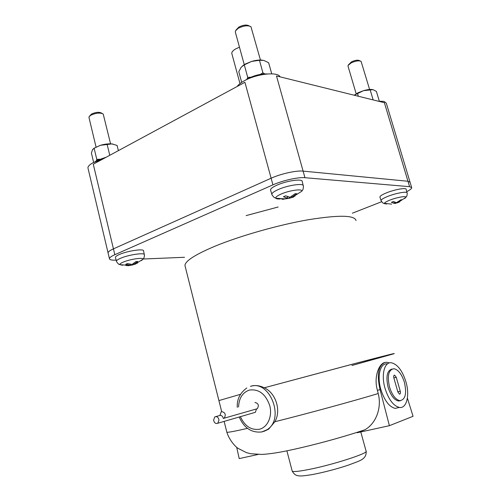 <?xml version="1.0" encoding="UTF-8"?>
<svg xmlns="http://www.w3.org/2000/svg" width="501" height="501" viewBox="0 0 501 501"><rect width="100%" height="100%" fill="white"/><g stroke="black" fill="none" stroke-linecap="round" stroke-linejoin="round"><path stroke-width="0.75" d="M400.249 391.187C400.65 393.028 400.399 394.018 399.504 394.149L397.875 391.982L393.88 378.03C393.485 376.22 393.73 375.255 394.606 375.117L396.266 377.303L400.249 391.187L397.813 391.782M389.515 387.022C392.076 394.995 395.489 399.541 399.76 400.656C405.378 399.823 406.918 393.698 404.395 382.276C401.815 374.291 398.37 369.776 394.049 368.723C388.588 369.531 387.079 375.631 389.515 387.022M391.957 369.068C387.035 370.602 385.751 376.702 388.118 387.367C390.674 395.333 394.093 399.873 398.364 400.982L400.512 400.694M385.025 388.356C388.601 399.504 393.373 405.86 399.341 407.438C406.737 408.829 409.987 395.114 405.898 381.699C402.297 370.527 397.456 364.221 391.381 362.774C384.449 361.634 380.973 374.704 385.025 388.356M399.122 407.488L395.164 408.403C389.177 406.843 384.405 400.506 380.841 389.396C376.808 375.781 380.34 362.737 387.298 363.864M219 420.013L217.81 423.239C215.724 424.028 214.315 422.988 213.589 420.126L214.797 416.888C216.877 416.118 218.273 417.158 219 420.013M223.358 418.535C222.813 416.35 221.692 415.285 219.983 415.342L221.173 411.891L221.793 411.615C225.35 412.548 226.145 414.74 224.166 418.203L223.358 418.535M407.394 398.095L413.056 416.306L389.39 425.687L380.059 389.646C376.683 374.748 378.274 365.68 384.843 362.448L386.966 362.286L389.358 362.937M236.697 447.318L239.209 458.597L258.021 454.476M256.481 409.041L255.347 412.304L254.145 412.649M254.953 402.472C258.435 403.33 259.205 405.415 257.276 408.722L256.644 409.004M360.2 60.953L359.411 60.596C357.739 59.807 355.103 60.214 351.508 61.817L348.383 64.923M249.329 25.977L249.022 25.833C246.58 24.524 243.198 24.931 238.889 27.035L236.059 30.016M389.39 425.687L357.213 432.739L364.809 429.802C375.687 423.902 382.056 408.227 378.217 393.554L377.41 390.304C373.589 377.347 378.769 363.77 384.843 362.448M377.41 390.304L380.059 389.646M102.066 113.383L101.484 113.057C99.048 111.829 95.735 112.155 91.539 114.034L89.479 116.238M369.606 89.472L361.077 61.354C358.985 60.364 355.691 60.878 351.188 62.876L348.057 65.462L348.026 66.163M260.445 60.02L250.963 26.741C247.914 25.119 243.686 25.62 238.288 28.256L235.476 30.893L235.376 32.246M264.021 431.342L268.693 429.125L274.88 421.729C281.493 410.375 275.713 392.941 264.277 387.787L354.32 363.682L394.287 353.574L354.32 363.682L264.277 387.787L359.781 362.248C386.853 355.178 397.951 352.428 393.06 354L351.934 365.498M218.906 400.587L240.474 394.318M264.277 387.787L264.277 387.787C259.75 385.588 255.472 385.031 251.452 386.114M110.571 143.831L103.206 114.015C100.175 112.487 96.023 112.894 90.769 115.243L89.109 116.739L89.015 117.641M379.288 101.108L376.389 91.401L373.001 89.648L363.532 90.668L354.157 95.215L358.09 92.748L363.532 90.668C367.108 89.641 370.007 89.253 372.23 89.497M241.181 67.222L238.783 71.693L241.695 82.371M242.684 65.744L245.258 64.047L251.558 61.441C255.616 60.258 259.18 59.819 262.23 60.12M130.11 264.246L130.335 265.173L125.726 264.284L127.442 263.545L132.045 264.44L135.965 261.56L137.731 261.478L133.817 264.359L137.712 262.931M126.001 265.593L130.335 265.173M135.946 263.877L132.107 265.085L131.951 264.44M132.107 265.085L127.799 265.749M133.61 263.507L133.817 264.359M287.273 196.524L287.743 198.221L283.441 196.774L285.708 195.803L290.004 197.262L295.195 193.655L296.799 193.749L291.62 197.344L294.989 196.085M292.853 197.194L289.359 198.302L281.938 199.31L287.743 198.221M283.56 199.385L283.672 199.016M289.359 198.302L289.021 197.075M293.611 196.993L292.903 197.262M291.382 196.505L291.62 197.344M393.874 201.771L394.381 203.462L391.4 202.304L393.429 201.515L396.404 202.68L401.044 199.736L402.128 199.799L397.493 202.736L399.779 201.797M397.688 202.717L394.381 203.462M395.471 203.519L395.12 202.335M398.827 202.266L398.458 202.404M397.337 202.222L397.493 202.736M93.606 148.471L100.388 145.309C104.696 144.088 108.535 143.624 111.911 143.919L113.069 144.1M271.736 73.829L268.642 62.731L263.77 60.402L259.449 60.283L251.558 61.441L244.294 64.842L241.213 67.184M118.368 150.644L117.096 145.434L111.911 143.919L100.388 145.309L94.125 148.24L92.522 149.674L91.414 153.055L93.643 162.418M357.501 93.455L358.321 96.242M370.126 89.735L373.164 99.924M246.918 79.214L247.732 77.411L250.844 77.217M244.294 64.842L247.732 77.411M260.157 74.436L262.931 72.858L264.772 73.91M259.449 60.283L262.931 72.858M96.436 160.727L96.781 159.368L99.524 159.224M94.125 148.24L96.781 159.368M107.133 144.376L109.775 155.285M246.141 215.599L278.149 207.001M115.487 257.639L115.405 257.357C115.462 256.606 116.739 255.673 119.238 254.552C127.31 250.838 144.257 248.383 143.562 250.97L144.307 254.571M270.634 190.336L270.521 189.979C270.553 188.683 272.707 187.073 276.978 185.145C286.697 180.711 302.617 178.456 302.228 181.487L303.211 185.583M379.965 197.2L379.908 197.037C379.965 196.016 382.213 194.601 386.659 192.785C394.807 189.466 406.324 187.443 406.148 189.328L407.062 192.822M267.371 73.954C261.077 73.735 254.646 75.263 248.083 78.544L245.459 80.191M116.176 260.144L115.85 260.157C111.673 260.307 109.531 259.806 109.431 258.654C109.519 257.595 111.316 256.28 114.823 254.708L272.932 184.863C282.677 180.466 298.277 176.997 304.952 177.705L409.593 186.673L411.697 187.65C411.734 188.626 410.087 189.954 406.749 191.645M184.518 257.282L143.192 259.011M381.656 201.715L352.347 213.207M106.256 157.189L97.062 160.376L94.896 161.81M109.431 258.654L108.066 252.886C108.141 251.796 109.932 250.456 113.433 248.859L93.28 164.196L244.926 82.289L271.122 178.224C280.836 173.778 296.423 170.334 303.105 171.117L407.971 181.256L410.081 182.283L407.971 181.256L303.105 171.117C296.423 170.334 280.836 173.778 271.122 178.224L113.433 248.859L271.122 178.224L272.932 184.863M239.472 47.194L235.658 48.916C232.934 50.532 231.65 52.054 231.8 53.482L231.882 53.776M378.236 101.183L383.991 101.396L386.284 103.118L410.025 182.095M237.123 86.504C238.482 84.581 240.937 82.64 244.494 80.692C256.831 73.71 278.086 71.511 280.028 76.835M88.076 168.486L108.066 252.886C108.141 251.796 109.932 250.456 113.433 248.859L114.823 254.708M87.944 167.916C87.907 166.357 89.573 164.647 92.942 162.787L103.012 158.936M304.952 177.705L276.483 75.958L384.386 102.705L409.593 186.673M396.266 377.303L393.849 377.917M292.127 470.808L292.202 471.09C293.173 471.98 298.533 471.479 308.29 469.587C332.401 464.972 369.569 452.935 366.074 451.069L360.783 431.956M240.386 416.657C244.801 426.182 251.145 430.378 259.424 429.244C267.653 427.378 272.594 416.237 269.757 405.622C265.605 393.961 258.798 388.782 249.329 390.085C242.578 392.477 238.983 398.113 238.557 406.994M262.223 431.9L267.309 429.576C285.088 418.391 269.588 379.507 250.469 386.359M274.88 421.729C308.19 413.381 352.854 401.188 378.217 393.554M226.803 431.994L226.859 432.231C227.886 432.563 234.762 431.273 247.507 428.361M185.264 266.745L184.944 265.467C185.226 260.946 195.334 254.483 215.28 246.085C240.204 235.827 278.205 225.018 307.902 219.814C338.676 214.848 354.721 215.092 356.036 220.565M141.313 260.658L142.848 259.38C144.319 257.069 129.903 259.105 122.97 262.23C120.672 263.238 119.626 264.046 119.833 264.641L122.67 265.279M292.265 197.288L301.734 191.25C303.161 188.476 289.54 190.286 281.105 194.056C277.197 195.791 275.444 197.169 275.832 198.189C276.27 198.847 277.754 199.097 280.278 198.935M404.576 198.59L405.898 197.363C406.712 195.628 396.949 197.288 389.953 200.093C386.008 201.684 384.167 202.867 384.424 203.644L386.653 204.032M134.838 264.177L142.848 259.38L143.643 258.422C143.837 258.923 144.845 254.37 144.351 254.796C145.052 252.291 128.269 254.758 120.265 258.41C117.785 259.505 116.514 260.42 116.457 261.146L116.545 261.447M301.734 191.25L302.673 189.985C303.036 190.167 303.744 185.426 303.274 185.846C303.681 182.903 287.918 185.182 278.274 189.535C274.034 191.432 271.893 193.004 271.849 194.263L271.98 194.645M397.675 202.717L405.898 197.363L406.599 196.411C406.806 196.887 407.538 192.503 407.088 192.929C407.269 191.106 395.865 193.129 387.787 196.392C383.378 198.177 381.142 199.567 381.079 200.557L381.142 200.719M394.606 375.117L394.168 375.23M398.364 400.982L399.76 400.656M366.15 451.295C366.719 459.786 358.866 460.939 348.483 465.097C336.39 469.086 324.31 472.255 312.255 474.591C299.135 476.614 295.615 477.084 292.202 471.09L287.054 451.439M395.164 408.403L399.341 407.438M217.81 423.239L255.347 412.304M216.031 416.544L220.421 415.31M224.166 418.203L257.276 408.722M239.215 417.001C244.068 428.023 251.558 433.002 261.691 431.95L268.693 429.125M224.135 421.391L226.859 432.231C229.001 439.452 234.931 446.385 237.981 448.307L246.398 452.61L250.732 453.737L262.036 454.426C268.198 454.05 275.256 453.098 283.209 451.564C307.796 446.748 341.5 437.692 364.809 429.802M221.686 411.647L184.944 265.467M246.786 387.968C239.941 393.06 236.773 399.516 237.286 407.344M347.988 66.038L356.173 93.775M235.295 31.945L244.244 64.642M88.953 117.397L96.035 146.975M115.405 257.357L116.457 261.146C115.906 261.221 119.094 264.929 118.775 264.159L119.833 264.641L129.408 265.449M270.521 189.979L271.849 194.263C271.342 194.482 274.855 198.409 274.523 197.607L275.832 198.189L285.294 198.91M379.908 197.037L381.079 200.557C380.572 200.65 383.747 203.957 383.409 203.249L391.644 204.114M411.64 187.468L410.081 182.283M231.8 53.482L239.992 83.598"/></g></svg>
